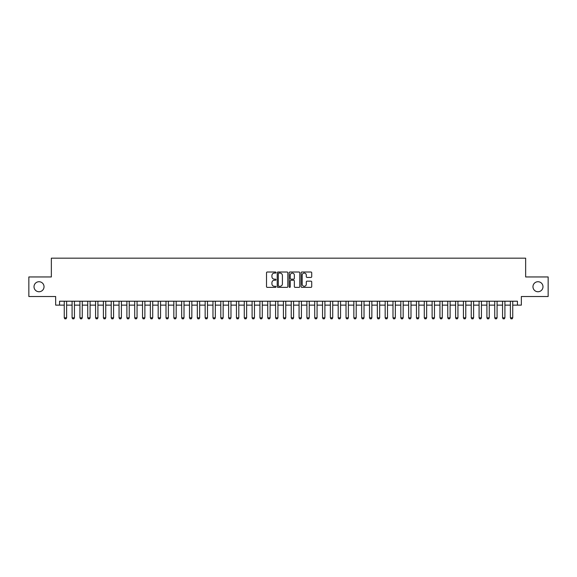 <?xml version="1.0" encoding="UTF-8"?>
<svg xmlns="http://www.w3.org/2000/svg" width="577" height="577" viewBox="0 0 577 577"><rect width="100%" height="100%" fill="white"/><g stroke="black" fill="none" stroke-linecap="round" stroke-linejoin="round"><path stroke-width="0.87" d="M275.979 272.553A0.541 0.541 0 0 0 275.438 272.012L267.281 272.012A0.772 0.772 0 0 0 266.509 272.784L266.509 286.61A0.772 0.772 0 0 0 267.281 287.375L275.438 287.375A0.541 0.541 0 0 0 275.979 286.841A0.541 0.541 0 0 0 275.438 286.3L274.385 286.3A2.459 2.459 0 0 1 271.926 283.841L271.926 282.694A2.459 2.459 0 0 1 274.385 280.234L275.438 280.234A0.541 0.541 0 0 0 275.979 279.694A0.541 0.541 0 0 0 275.438 279.16L274.385 279.16A2.459 2.459 0 0 1 271.926 276.7L271.926 275.546A2.459 2.459 0 0 1 274.385 273.087L275.438 273.087A0.541 0.541 0 0 0 275.979 272.553M532.968 286.74A5.005 5.005 0 0 0 537.973 291.746A5.005 5.005 0 0 0 542.986 286.74A5.005 5.005 0 0 0 537.973 281.727A5.005 5.005 0 0 0 532.968 286.74M34.014 286.74A5.005 5.005 0 0 0 39.027 291.746A5.005 5.005 0 0 0 44.032 286.74A5.005 5.005 0 0 0 39.027 281.727A5.005 5.005 0 0 0 34.014 286.74M310.953 277.429A0.772 0.772 0 0 0 311.717 276.657L311.717 272.784A0.772 0.772 0 0 0 310.953 272.012L301.886 272.012A0.772 0.772 0 0 0 301.122 272.784L301.122 286.61A0.772 0.772 0 0 0 301.886 287.375L310.953 287.375A0.772 0.772 0 0 0 311.717 286.61L311.717 281.922A0.772 0.772 0 0 0 310.953 281.158L307.072 281.158A0.772 0.772 0 0 0 306.3 281.922L306.3 284.245A2.056 2.056 0 0 1 304.252 286.3A2.056 2.056 0 0 1 302.197 284.245L302.197 275.142A2.056 2.056 0 0 1 304.252 273.087A2.056 2.056 0 0 1 306.3 275.142L306.3 276.657A0.772 0.772 0 0 0 307.072 277.429L310.953 277.429M59.568 305.132L59.568 301.216L517.432 301.216L517.432 305.132L521.341 305.132L521.341 296.52L548.15 296.52L548.15 276.953L525.647 276.953L525.647 258.171L51.353 258.171L51.353 276.953L28.85 276.953L28.85 296.52L55.659 296.52L55.659 305.132L64.263 305.132M287.829 272.784A0.772 0.772 0 0 0 287.058 272.012L277.991 272.012A0.772 0.772 0 0 0 277.227 272.784L277.227 286.61A0.772 0.772 0 0 0 277.991 287.375L287.058 287.375A0.772 0.772 0 0 0 287.829 286.61L287.829 272.784M289.942 272.012L299.009 272.012A0.772 0.772 0 0 1 299.773 272.784L299.773 286.61A0.772 0.772 0 0 1 299.009 287.375L295.128 287.375A0.772 0.772 0 0 1 294.357 286.61L294.357 280.999A0.772 0.772 0 0 0 293.592 280.234L291.017 280.234A0.772 0.772 0 0 0 290.245 280.999L290.245 286.841A0.541 0.541 0 0 1 289.712 287.375A0.541 0.541 0 0 1 289.171 286.841L289.171 272.784A0.772 0.772 0 0 1 289.942 272.012M66.615 305.132L72.089 305.132M74.44 305.132L79.922 305.132M82.266 305.132L87.747 305.132M90.091 305.132L95.573 305.132M97.917 305.132L103.398 305.132M105.75 305.132L111.224 305.132M113.575 305.132L119.05 305.132M121.401 305.132L126.882 305.132M129.226 305.132L134.708 305.132M137.052 305.132L142.533 305.132M144.877 305.132L150.359 305.132M152.71 305.132L158.185 305.132M160.536 305.132L166.01 305.132M168.361 305.132L173.836 305.132M176.187 305.132L181.668 305.132M184.013 305.132L189.494 305.132M191.838 305.132L197.32 305.132M199.664 305.132L205.145 305.132M207.496 305.132L212.971 305.132M215.322 305.132L220.796 305.132M223.148 305.132L228.629 305.132M230.973 305.132L236.455 305.132M238.799 305.132L244.28 305.132M246.624 305.132L252.106 305.132M254.457 305.132L259.931 305.132M262.283 305.132L267.757 305.132M270.108 305.132L275.582 305.132M277.934 305.132L283.415 305.132M285.759 305.132L291.241 305.132M293.585 305.132L299.066 305.132M301.418 305.132L306.892 305.132M309.243 305.132L314.717 305.132M317.069 305.132L322.543 305.132M324.894 305.132L330.376 305.132M332.72 305.132L338.201 305.132M340.545 305.132L346.027 305.132M348.371 305.132L353.852 305.132M356.204 305.132L361.678 305.132M364.029 305.132L369.504 305.132M371.855 305.132L377.336 305.132M379.68 305.132L385.162 305.132M387.506 305.132L392.987 305.132M395.332 305.132L400.813 305.132M403.164 305.132L408.639 305.132M410.99 305.132L416.464 305.132M418.815 305.132L424.29 305.132M426.641 305.132L432.123 305.132M434.467 305.132L439.948 305.132M442.292 305.132L447.774 305.132M450.118 305.132L455.599 305.132M457.95 305.132L463.425 305.132M465.776 305.132L471.25 305.132M473.602 305.132L479.083 305.132M481.427 305.132L486.909 305.132M489.253 305.132L494.734 305.132M497.078 305.132L502.56 305.132M504.911 305.132L510.385 305.132M512.737 305.132L517.432 305.132M278.842 273.087A0.541 0.541 0 0 0 278.302 273.628L278.302 285.766A0.541 0.541 0 0 0 278.842 286.3L279.953 286.3A2.459 2.459 0 0 0 282.413 283.841L282.413 275.546A2.459 2.459 0 0 0 279.953 273.087L278.842 273.087M294.357 275.179A2.056 2.056 0 0 0 292.301 273.123A2.056 2.056 0 0 0 290.245 275.179L290.245 278.388A0.772 0.772 0 0 0 291.017 279.16L293.592 279.16A0.772 0.772 0 0 0 294.357 278.388L294.357 275.179M66.615 301.216L66.615 317.812L66.023 318.829L64.855 318.829L64.263 317.812L64.263 301.216M64.263 317.812L66.615 317.812M74.44 301.216L74.44 317.812L73.856 318.829L72.68 318.829L72.089 317.812L72.089 301.216M72.089 317.812L74.44 317.812M82.266 301.216L82.266 317.812L81.682 318.829L80.506 318.829L79.922 317.812L79.922 301.216M79.922 317.812L82.266 317.812M90.091 301.216L90.091 317.812L89.507 318.829L88.331 318.829L87.747 317.812L87.747 301.216M87.747 317.812L90.091 317.812M97.917 301.216L97.917 317.812L97.333 318.829L96.157 318.829L95.573 317.812L95.573 301.216M95.573 317.812L97.917 317.812M105.75 301.216L105.75 317.812L105.158 318.829L103.983 318.829L103.398 317.812L103.398 301.216M103.398 317.812L105.75 317.812M113.575 301.216L113.575 317.812L112.984 318.829L111.815 318.829L111.224 317.812L111.224 301.216M111.224 317.812L113.575 317.812M121.401 301.216L121.401 317.812L120.817 318.829L119.641 318.829L119.05 317.812L119.05 301.216M119.05 317.812L121.401 317.812M129.226 301.216L129.226 317.812L128.642 318.829L127.467 318.829L126.882 317.812L126.882 301.216M126.882 317.812L129.226 317.812M137.052 301.216L137.052 317.812L136.468 318.829L135.292 318.829L134.708 317.812L134.708 301.216M134.708 317.812L137.052 317.812M144.877 301.216L144.877 317.812L144.293 318.829L143.118 318.829L142.533 317.812L142.533 301.216M142.533 317.812L144.877 317.812M152.71 301.216L152.71 317.812L152.119 318.829L150.943 318.829L150.359 317.812L150.359 301.216M150.359 317.812L152.71 317.812M160.536 301.216L160.536 317.812L159.944 318.829L158.776 318.829L158.185 317.812L158.185 301.216M158.185 317.812L160.536 317.812M168.361 301.216L168.361 317.812L167.77 318.829L166.602 318.829L166.01 317.812L166.01 301.216M166.01 317.812L168.361 317.812M176.187 301.216L176.187 317.812L175.603 318.829L174.427 318.829L173.836 317.812L173.836 301.216M173.836 317.812L176.187 317.812M184.013 301.216L184.013 317.812L183.428 318.829L182.253 318.829L181.668 317.812L181.668 301.216M181.668 317.812L184.013 317.812M191.838 301.216L191.838 317.812L191.254 318.829L190.078 318.829L189.494 317.812L189.494 301.216M189.494 317.812L191.838 317.812M199.664 301.216L199.664 317.812L199.079 318.829L197.904 318.829L197.32 317.812L197.32 301.216M197.32 317.812L199.664 317.812M207.496 301.216L207.496 317.812L206.905 318.829L205.729 318.829L205.145 317.812L205.145 301.216M205.145 317.812L207.496 317.812M215.322 301.216L215.322 317.812L214.731 318.829L213.562 318.829L212.971 317.812L212.971 301.216M212.971 317.812L215.322 317.812M223.148 301.216L223.148 317.812L222.563 318.829L221.388 318.829L220.796 317.812L220.796 301.216M220.796 317.812L223.148 317.812M230.973 301.216L230.973 317.812L230.389 318.829L229.213 318.829L228.629 317.812L228.629 301.216M228.629 317.812L230.973 317.812M238.799 301.216L238.799 317.812L238.214 318.829L237.039 318.829L236.455 317.812L236.455 301.216M236.455 317.812L238.799 317.812M246.624 301.216L246.624 317.812L246.04 318.829L244.864 318.829L244.28 317.812L244.28 301.216M244.28 317.812L246.624 317.812M254.457 301.216L254.457 317.812L253.866 318.829L252.69 318.829L252.106 317.812L252.106 301.216M252.106 317.812L254.457 317.812M262.283 301.216L262.283 317.812L261.691 318.829L260.523 318.829L259.931 317.812L259.931 301.216M259.931 317.812L262.283 317.812M270.108 301.216L270.108 317.812L269.524 318.829L268.348 318.829L267.757 317.812L267.757 301.216M267.757 317.812L270.108 317.812M277.934 301.216L277.934 317.812L277.349 318.829L276.174 318.829L275.582 317.812L275.582 301.216M275.582 317.812L277.934 317.812M285.759 301.216L285.759 317.812L285.175 318.829L283.999 318.829L283.415 317.812L283.415 301.216M283.415 317.812L285.759 317.812M293.585 301.216L293.585 317.812L293.001 318.829L291.825 318.829L291.241 317.812L291.241 301.216M291.241 317.812L293.585 317.812M301.418 301.216L301.418 317.812L300.826 318.829L299.651 318.829L299.066 317.812L299.066 301.216M299.066 317.812L301.418 317.812M309.243 301.216L309.243 317.812L308.652 318.829L307.476 318.829L306.892 317.812L306.892 301.216M306.892 317.812L309.243 317.812M317.069 301.216L317.069 317.812L316.477 318.829L315.309 318.829L314.717 317.812L314.717 301.216M314.717 317.812L317.069 317.812M324.894 301.216L324.894 317.812L324.31 318.829L323.134 318.829L322.543 317.812L322.543 301.216M322.543 317.812L324.894 317.812M332.72 301.216L332.72 317.812L332.136 318.829L330.96 318.829L330.376 317.812L330.376 301.216M330.376 317.812L332.72 317.812M340.545 301.216L340.545 317.812L339.961 318.829L338.786 318.829L338.201 317.812L338.201 301.216M338.201 317.812L340.545 317.812M348.371 301.216L348.371 317.812L347.787 318.829L346.611 318.829L346.027 317.812L346.027 301.216M346.027 317.812L348.371 317.812M356.204 301.216L356.204 317.812L355.612 318.829L354.437 318.829L353.852 317.812L353.852 301.216M353.852 317.812L356.204 317.812M364.029 301.216L364.029 317.812L363.438 318.829L362.269 318.829L361.678 317.812L361.678 301.216M361.678 317.812L364.029 317.812M371.855 301.216L371.855 317.812L371.271 318.829L370.095 318.829L369.504 317.812L369.504 301.216M369.504 317.812L371.855 317.812M379.68 301.216L379.68 317.812L379.096 318.829L377.921 318.829L377.336 317.812L377.336 301.216M377.336 317.812L379.68 317.812M387.506 301.216L387.506 317.812L386.922 318.829L385.746 318.829L385.162 317.812L385.162 301.216M385.162 317.812L387.506 317.812M395.332 301.216L395.332 317.812L394.747 318.829L393.572 318.829L392.987 317.812L392.987 301.216M392.987 317.812L395.332 317.812M403.164 301.216L403.164 317.812L402.573 318.829L401.397 318.829L400.813 317.812L400.813 301.216M400.813 317.812L403.164 317.812M410.99 301.216L410.99 317.812L410.398 318.829L409.23 318.829L408.639 317.812L408.639 301.216M408.639 317.812L410.99 317.812M418.815 301.216L418.815 317.812L418.224 318.829L417.056 318.829L416.464 317.812L416.464 301.216M416.464 317.812L418.815 317.812M426.641 301.216L426.641 317.812L426.057 318.829L424.881 318.829L424.29 317.812L424.29 301.216M424.29 317.812L426.641 317.812M434.467 301.216L434.467 317.812L433.882 318.829L432.707 318.829L432.123 317.812L432.123 301.216M432.123 317.812L434.467 317.812M442.292 301.216L442.292 317.812L441.708 318.829L440.532 318.829L439.948 317.812L439.948 301.216M439.948 317.812L442.292 317.812M450.118 301.216L450.118 317.812L449.533 318.829L448.358 318.829L447.774 317.812L447.774 301.216M447.774 317.812L450.118 317.812M457.95 301.216L457.95 317.812L457.359 318.829L456.183 318.829L455.599 317.812L455.599 301.216M455.599 317.812L457.95 317.812M465.776 301.216L465.776 317.812L465.185 318.829L464.016 318.829L463.425 317.812L463.425 301.216M463.425 317.812L465.776 317.812M473.602 301.216L473.602 317.812L473.017 318.829L471.842 318.829L471.25 317.812L471.25 301.216M471.25 317.812L473.602 317.812M481.427 301.216L481.427 317.812L480.843 318.829L479.667 318.829L479.083 317.812L479.083 301.216M479.083 317.812L481.427 317.812M489.253 301.216L489.253 317.812L488.669 318.829L487.493 318.829L486.909 317.812L486.909 301.216M486.909 317.812L489.253 317.812M497.078 301.216L497.078 317.812L496.494 318.829L495.318 318.829L494.734 317.812L494.734 301.216M494.734 317.812L497.078 317.812M504.911 301.216L504.911 317.812L504.32 318.829L503.144 318.829L502.56 317.812L502.56 301.216M502.56 317.812L504.911 317.812M512.737 301.216L512.737 317.812L512.145 318.829L510.977 318.829L510.385 317.812L510.385 301.216M510.385 317.812L512.737 317.812"/></g></svg>
